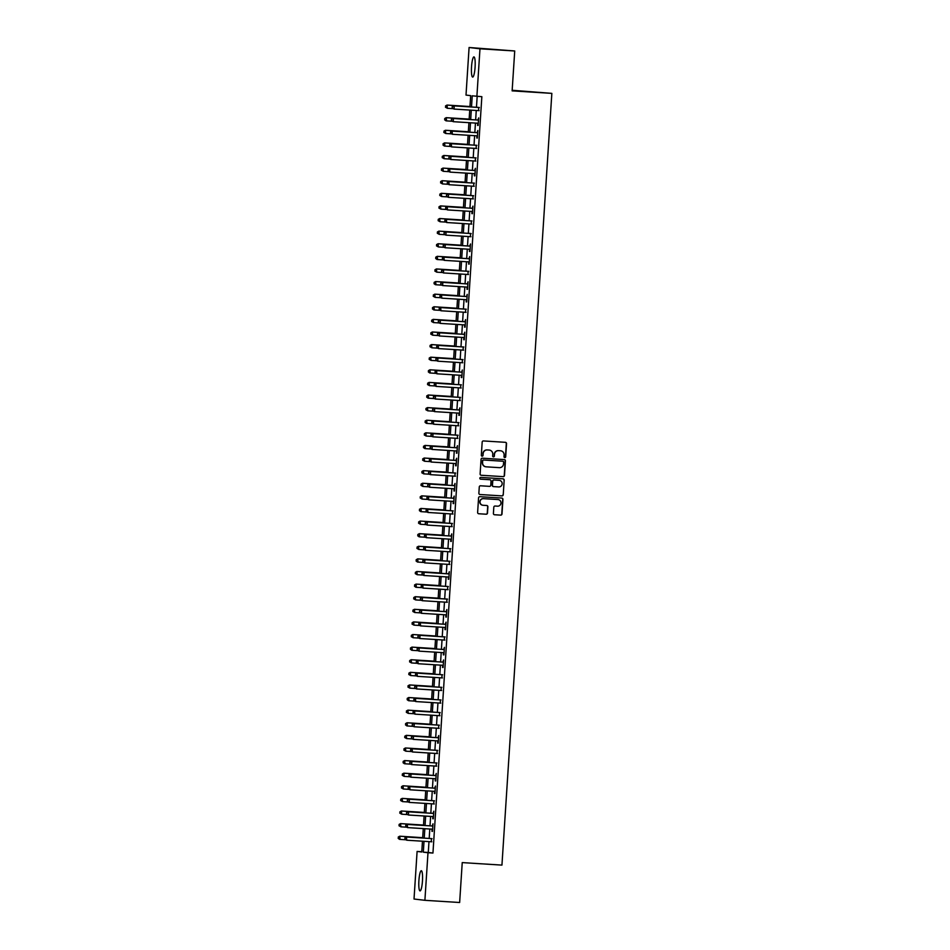 <?xml version="1.0" encoding="UTF-8"?>
<svg xmlns="http://www.w3.org/2000/svg" width="950" height="950" viewBox="0 0 950 950"><rect width="100%" height="100%" fill="white"/><g stroke="black" fill="none" stroke-linecap="round" stroke-linejoin="round"><path stroke-width="1.43" d="M500.555 450.775A3.966 3.907 96.8 0 0 500.436 450.763L500.662 450.787A3.966 3.907 96.8 0 1 504.094 454.979L503.987 456.677A0.867 0.855 96.8 0 0 504.782 457.591A0.867 0.855 96.8 0 0 505.685 456.784L506.54 443.638A1.235 1.223 96.8 0 0 505.4 442.32L483.479 440.942A1.235 1.223 96.8 0 0 482.173 442.106L481.329 455.252A0.867 0.855 96.8 0 0 482.125 456.166A0.867 0.855 96.8 0 0 483.027 455.359L483.146 453.649A3.966 3.907 96.8 0 1 487.291 449.944L489.119 450.051A3.966 3.907 96.8 0 0 488.906 450.027L489.333 450.074A3.966 3.907 96.8 0 0 489.119 450.051A3.966 3.907 96.8 0 1 489.226 450.062M504.628 457.567A0.867 0.855 96.8 0 0 505.471 456.76L506.314 443.614A1.235 1.223 96.8 0 0 505.353 442.32M481.971 456.142A0.867 0.855 96.8 0 0 482.814 455.335L483.146 453.649M489.333 450.074A3.966 3.907 96.8 0 1 492.765 454.254L492.658 455.964A0.867 0.855 96.8 0 0 493.454 456.879A0.867 0.855 96.8 0 0 494.356 456.071L494.475 454.373A3.966 3.907 96.8 0 1 498.619 450.656L500.448 450.763A3.966 3.907 96.8 0 1 500.662 450.787M493.299 456.855A0.867 0.855 96.8 0 0 494.142 456.048L494.475 454.373M418.902 880.614A10.106 1.781 93.6 0 1 421.313 870.734A10.106 1.781 93.6 0 1 422.453 881.03A10.106 1.781 93.6 0 1 420.043 890.91A10.106 1.781 93.6 0 1 418.902 880.614M471.532 66.785A10.106 1.781 93.6 0 1 473.943 56.905A10.106 1.781 93.6 0 1 475.083 67.201A10.106 1.781 93.6 0 1 472.673 77.081A10.106 1.781 93.6 0 1 471.532 66.785M493.406 513.439A1.235 1.223 96.8 0 0 494.534 514.758L500.686 515.138A1.235 1.223 96.8 0 0 501.992 513.974L502.93 499.379A1.235 1.223 96.8 0 0 501.79 498.061L479.869 496.684A1.235 1.223 96.8 0 0 478.574 497.848L477.624 512.442A1.235 1.223 96.8 0 0 478.764 513.76L486.198 514.223A1.235 1.223 96.8 0 0 487.492 513.071L487.896 506.813A1.235 1.223 96.8 0 0 486.756 505.507L483.075 505.269A3.313 3.266 96.8 0 1 480.035 501.671A3.313 3.266 96.8 0 1 483.503 498.655L497.942 499.558A3.313 3.266 96.8 0 1 500.971 503.168A3.313 3.266 96.8 0 1 497.515 506.184L495.104 506.029A1.235 1.223 96.8 0 0 493.81 507.193L493.406 513.439M428.984 841.617L428.284 852.482L432.951 853.041L481.852 96.686L472.233 95.819L471.509 106.982M432.951 853.041L427.987 852.732L424.899 900.315L414.022 899.021L417.098 851.438L421.764 851.996L422.465 841.201M469.941 106.887L470.678 95.641L466.011 95.083L469.086 47.5L514.722 50.979L512.133 90.867L551.843 93.373L501.944 865.106L462.234 862.6L459.646 902.5L424.899 900.315M514.722 50.979L479.976 48.794L476.888 96.377M503.179 476.662A1.235 1.223 96.8 0 0 504.474 475.499L505.424 460.892A1.235 1.223 96.8 0 0 504.284 459.586L482.363 458.197A1.235 1.223 96.8 0 0 481.056 459.361L480.118 473.967A1.235 1.223 96.8 0 0 481.258 475.273L502.954 476.627A1.235 1.223 96.8 0 0 504.26 475.475L505.198 460.869A1.235 1.223 96.8 0 0 504.236 459.574M504.177 480.142L503.239 494.736A1.235 1.223 96.8 0 1 501.933 495.9L480.011 494.522A1.235 1.223 96.8 0 1 478.871 493.204L479.275 486.958A1.235 1.223 96.8 0 1 480.569 485.794L489.464 486.353A1.235 1.223 96.8 0 0 490.77 485.189L491.031 481.044A1.235 1.223 96.8 0 0 489.891 479.738L480.641 479.156A0.867 0.855 96.8 0 1 479.845 478.206A0.867 0.855 96.8 0 1 480.747 477.423L503.037 478.824A1.235 1.223 96.8 0 1 504.177 480.142L503.239 494.736M551.843 93.373L512.181 90.274M432.499 831.393L432.986 823.828L432.286 825.966M432.084 829.148L431.941 831.321M433.711 803.938L433.924 800.755M435.765 780.971L436.252 773.407L435.551 775.544M435.349 778.727L435.207 780.9M436.976 753.516L437.178 750.334M438.603 728.306L438.817 725.123M440.242 703.095L440.444 699.913M441.869 677.884L442.071 674.702M443.911 654.906L444.398 647.342L443.697 649.491M443.496 652.674L443.353 654.847M445.538 629.696L446.037 622.131L445.336 624.281M445.122 627.451L444.992 629.636M446.761 602.241L446.963 599.058M448.804 579.274L449.291 571.71L448.59 573.847M448.388 577.03L448.246 579.203M450.015 551.819L450.229 548.637M451.654 526.609L451.856 523.426M453.696 503.642L454.183 496.078L453.483 498.216M453.281 501.398L453.138 503.571M454.907 476.188L455.109 473.005M456.95 453.221L457.449 445.657L456.748 447.794M456.534 450.977L456.404 453.15M458.173 425.766L458.375 422.584M459.8 400.556L460.002 397.373M461.843 377.577L462.329 370.013L461.641 372.162M461.427 375.345L461.284 377.518M463.066 350.134L463.267 346.952M465.108 327.156L465.595 319.592L464.894 321.729M464.692 324.912L464.55 327.097M466.735 301.946L467.222 294.381L466.533 296.519M466.319 299.701L466.177 301.886M467.958 274.491L468.16 271.308M470.001 251.524L470.488 243.96L469.787 246.098M469.585 249.28L469.442 251.453M471.212 224.069L471.414 220.887M472.839 198.859L473.053 195.676M474.893 175.893L475.38 168.328L474.679 170.466M474.478 173.648L474.335 175.821M476.104 148.438L476.306 145.255M478.147 125.459L478.634 117.907L477.945 120.044M477.731 123.227L477.589 125.4M477.173 96.389L476.473 107.291M476.259 110.473L475.653 119.902M475.451 123.084L474.846 132.501M474.632 135.684L474.026 145.113M473.824 148.295L473.207 157.712M473.005 160.894L472.399 170.323M472.186 173.506L471.58 182.922M471.378 186.105L470.761 195.534M470.559 198.716L469.953 208.133M469.739 211.316L469.134 220.744M468.932 223.927L468.314 233.356M468.113 236.526L467.507 245.955M467.293 249.138L466.688 258.566M466.486 261.749L465.868 271.166M465.666 274.348L465.061 283.777M464.847 286.959L464.241 296.376M464.039 299.559L463.422 308.988M463.22 312.17L462.614 321.587M462.401 324.769L461.795 334.198M461.593 337.381L460.988 346.798M460.774 349.98L460.168 359.409M459.966 362.591L459.349 372.02M459.147 375.191L458.541 384.619M458.327 387.802L457.722 397.231M457.52 400.413L456.902 409.83M456.701 413.012L456.095 422.441M455.881 425.624L455.276 435.041M455.074 438.223L454.456 447.652M454.254 450.834L453.649 460.251M453.435 463.434L452.829 472.863M452.628 476.045L452.01 485.462M451.808 488.644L451.202 498.073M450.989 501.256L450.383 510.684M450.181 513.855L449.564 523.284M449.362 526.466L448.756 535.895M448.543 539.077L447.937 548.494M447.735 551.677L447.129 561.106M446.916 564.288L446.31 573.705M446.108 576.888L445.491 586.316M445.289 589.499L444.683 598.916M444.469 602.098L443.864 611.527M443.662 614.709L443.044 624.126M442.843 627.309L442.237 636.738M442.023 639.92L441.418 649.337M441.216 652.519L440.598 661.948M440.396 665.131L439.791 674.559M439.577 677.742L438.971 687.159M438.769 690.341L438.152 699.77M437.95 702.953L437.344 712.369M437.131 715.552L436.525 724.981M436.323 728.163L435.706 737.58M435.504 740.762L434.898 750.191M434.684 753.374L434.079 762.791M433.877 765.973L433.271 775.402M433.058 778.584L432.452 788.001M432.25 791.184L431.633 800.613M431.431 803.795L430.825 813.224M430.611 816.406L430.006 825.823M429.804 829.006L429.186 838.434M478.551 110.616L478.753 107.433M477.339 138.071L477.826 130.506L477.126 132.644M476.924 135.826L476.781 137.999M475.285 161.037L475.499 157.854M473.658 186.248L473.86 183.065M472.447 213.703L472.934 206.138L472.233 208.287M472.031 211.47L471.889 213.643M470.392 236.681L470.606 233.498M469.181 264.124L469.668 256.559L468.968 258.709M468.766 261.891L468.623 264.064M467.554 289.346L468.041 281.782L467.341 283.919M467.139 287.102L466.996 289.275M465.512 312.312L465.714 309.13M464.289 339.767L464.776 332.203L464.087 334.341M463.873 337.523L463.731 339.696M462.246 362.734L462.448 359.551M460.619 387.944L460.821 384.762M459.396 415.399L459.895 407.835L459.194 409.973M458.981 413.155L458.85 415.328M457.354 438.366L457.556 435.183M456.142 465.821L456.629 458.256L455.929 460.394M455.727 463.576L455.584 465.761M454.504 491.031L455.003 483.467L454.302 485.616M454.1 488.787L453.957 490.972M452.461 514.009L452.675 510.827M451.25 541.452L451.737 533.888L451.036 536.038M450.834 539.22L450.692 541.393M449.207 564.431L449.409 561.248M447.569 589.641L447.782 586.459M446.358 617.096L446.844 609.532L446.144 611.669M445.942 614.852L445.799 617.025M444.315 640.062L444.517 636.88M443.092 667.518L443.591 659.953L442.89 662.091M442.676 665.273L442.546 667.446M441.049 690.484L441.251 687.301M439.423 715.694L439.624 712.512M438.211 743.149L438.698 735.585L437.997 737.722M437.796 740.905L437.653 743.09M436.157 766.116L436.371 762.945M434.946 793.571L435.433 786.006L434.732 788.156M434.53 791.338L434.387 793.511M433.319 818.781L433.806 811.217L433.105 813.366M432.903 816.549L432.761 818.722M431.264 841.759L431.478 838.577M469.086 47.5L479.976 48.794M421.776 851.734L417.098 851.438M424.021 841.296L423.32 852.174L427.987 852.732M471.295 110.164L470.689 119.581M470.488 122.764L469.882 132.192M469.668 135.375L469.062 144.792M468.861 147.974L468.243 157.403M468.041 160.586L467.436 170.002M467.222 173.185L466.616 182.614M466.414 185.796L465.797 195.225M465.595 198.408L464.989 207.824M464.776 211.007L464.17 220.436M463.968 223.618L463.351 233.035M463.149 236.217L462.543 245.646M462.329 248.829L461.724 258.246M461.522 261.428L460.904 270.857M460.702 274.039L460.097 283.456M459.883 286.639L459.277 296.067M459.076 299.25L458.458 308.667M458.256 311.849L457.651 321.278M457.437 324.461L456.831 333.889M456.629 337.072L456.024 346.489M455.81 349.671L455.204 359.1M455.003 362.282L454.385 371.699M454.183 374.882L453.577 384.311M453.364 387.493L452.758 396.91M452.556 400.093L451.939 409.521M451.737 412.704L451.131 422.121M450.918 425.303L450.312 434.732M450.11 437.914L449.492 447.331M449.291 450.514L448.685 459.942M448.471 463.125L447.866 472.554M447.664 475.736L447.046 485.153M446.844 488.336L446.239 497.764M446.025 500.947L445.419 510.364M445.218 513.546L444.6 522.975M444.398 526.158L443.793 535.574M443.579 538.757L442.973 548.186M442.771 551.368L442.166 560.785M441.952 563.967L441.346 573.396M441.144 576.579L440.527 585.996M440.325 589.178L439.719 598.607M439.506 601.789L438.9 611.218M438.698 614.401L438.081 623.818M437.879 627L437.273 636.429M437.059 639.611L436.454 649.028M436.252 652.211L435.634 661.639M435.433 664.822L434.827 674.239M434.613 677.421L434.008 686.85M433.806 690.033L433.188 699.449M432.986 702.632L432.381 712.061M432.167 715.243L431.561 724.66M431.359 727.842L430.742 737.271M430.54 740.454L429.934 749.883M429.721 753.065L429.115 762.482M428.913 765.664L428.308 775.093M428.094 778.276L427.488 787.693M427.286 790.875L426.669 800.304M426.467 803.486L425.861 812.903M425.647 816.086L425.042 825.514M424.84 828.697L424.223 838.114M422.667 838.019L423.272 828.602M423.486 825.419L424.092 815.991M424.294 812.808L424.899 803.379M425.113 800.197L425.719 790.78M425.921 787.597L426.538 778.169M426.74 774.986L427.346 765.569M427.559 762.387L428.165 752.958M428.367 749.776L428.984 740.359M429.186 737.176L429.792 727.748M430.006 724.565L430.611 715.148M430.813 711.966L431.431 702.537M431.633 699.354L432.238 689.938M432.452 686.755L433.058 677.326M433.259 674.144L433.877 664.715M434.079 661.533L434.684 652.116M434.898 648.933L435.504 639.504M435.706 636.322L436.323 626.905M436.525 623.722L437.131 614.294M437.344 611.111L437.95 601.694M438.152 598.512L438.758 589.083M438.971 585.901L439.577 576.484M439.779 573.301L440.396 563.872M440.598 560.69L441.204 551.273M441.418 548.091L442.023 538.662M442.225 535.479L442.843 526.051M443.044 522.868L443.65 513.451M443.864 510.269L444.469 500.84M444.671 497.657L445.289 488.241M445.491 485.058L446.096 475.629M446.31 472.447L446.916 463.03M447.117 459.848L447.735 450.419M447.937 447.236L448.543 437.819M448.756 434.637L449.362 425.208M449.564 422.026L450.181 412.609M450.383 409.426L450.989 399.997M451.202 396.815L451.808 387.386M452.01 384.204L452.616 374.787M452.829 371.604L453.435 362.176M453.637 358.993L454.254 349.576M454.456 346.394L455.062 336.965M455.276 333.782L455.881 324.366M456.083 321.183L456.701 311.754M456.902 308.572L457.508 299.155M457.722 295.973L458.327 286.544M458.529 283.361L459.147 273.944M459.349 270.762L459.954 261.333M460.168 258.151L460.774 248.722M460.976 245.539L461.593 236.123M461.795 232.94L462.401 223.511M462.614 220.329L463.22 210.912M463.422 207.729L464.039 198.301M464.241 195.118L464.847 185.701M465.061 182.519L465.666 173.09M465.868 169.908L466.474 160.491M466.688 157.308L467.293 147.879M467.495 144.697L468.113 135.28M468.314 132.097L468.92 122.669M469.134 119.486L469.739 110.058M428.284 852.482L423.32 852.174M494.249 454.338A3.966 3.907 96.8 0 1 498.406 450.633L500.234 450.739M482.921 453.625A3.966 3.907 96.8 0 1 487.077 449.92L488.906 450.027M481.08 475.249L502.954 476.627M503.631 462.151A0.867 0.855 96.8 0 0 502.835 461.225L483.586 460.014A0.867 0.855 96.8 0 0 482.683 460.833L482.564 462.626A3.966 3.907 96.8 0 0 486.198 466.83L499.356 467.661A3.966 3.907 96.8 0 0 503.512 463.944L503.631 462.151M485.878 466.794A3.966 3.907 96.8 0 1 482.339 462.603L482.457 460.809A0.867 0.855 96.8 0 1 483.36 459.99L502.609 461.201M480.011 494.522L501.719 495.876A1.235 1.223 96.8 0 0 503.013 494.713M489.808 479.726A1.235 1.223 96.8 0 0 489.678 479.714L480.641 479.156M498.691 486.934A3.313 3.266 96.8 0 0 502.158 483.918A3.313 3.266 96.8 0 0 499.118 480.32L494.036 479.999A1.235 1.223 96.8 0 0 492.741 481.151L492.468 485.296A1.235 1.223 96.8 0 0 493.608 486.614L498.691 486.934M493.478 486.602L493.383 486.59A1.235 1.223 96.8 0 1 492.242 485.272L492.516 481.128A1.235 1.223 96.8 0 1 493.81 479.964L498.904 480.284M503.951 480.106A1.235 1.223 96.8 0 0 502.989 478.824M482.79 505.246A3.313 3.266 96.8 0 1 479.821 501.636A3.313 3.266 96.8 0 1 483.277 498.631L497.717 499.534M478.598 513.736L485.973 514.199A1.235 1.223 96.8 0 0 487.267 513.036L487.671 506.789A1.235 1.223 96.8 0 0 486.709 505.495M494.368 514.734L500.472 515.114A1.235 1.223 96.8 0 0 501.766 513.95L502.716 499.356A1.235 1.223 96.8 0 0 501.742 498.061M445.74 105.961L445.657 107.219L445.74 105.961L447.581 105.129L469.965 106.543L447.022 105.07L447.379 108.288L452.984 108.644M445.657 107.219L447.379 108.288L445.431 107.196M445.514 105.937L447.022 105.07M479.311 107.469L453.684 105.854L479.311 107.504M452.402 106.744L454.242 105.925L454.041 109.072L452.105 107.979L452.402 106.744L452.105 107.979M479.109 110.651L454.041 109.072L452.319 108.003M453.684 105.854L452.176 106.721M469.157 119.118L446.215 117.669L446.559 120.888L452.176 121.244M469.157 119.154L446.761 117.741L444.707 118.536L444.838 119.831L444.921 118.56M444.838 119.831L446.001 120.828L444.624 119.795M444.707 118.536L446.215 117.669M444.113 131.171L444.03 132.43L444.113 131.171L445.954 130.352L468.338 131.753L445.396 130.281L445.74 133.499L451.357 133.855M444.03 132.43L445.74 133.499L443.804 132.406M443.887 131.148L445.396 130.281M478.503 120.08L452.877 118.465L478.491 120.104M451.582 119.356L453.435 118.524L453.221 121.683L451.286 120.591L451.582 119.356L451.286 120.591M478.289 123.263L453.221 121.683L451.511 120.614M452.877 118.465L451.369 119.332M450.775 131.955L452.616 131.136L477.684 132.715L452.058 131.064L452.414 134.282L450.466 133.19L450.775 131.955L450.466 133.19M477.482 135.862L452.414 134.282L450.692 133.226M452.058 131.064L450.549 131.931M443.294 143.771L443.211 145.041L443.294 143.771L445.134 142.951L467.519 144.364L444.576 142.892L444.933 146.098L450.537 146.454M443.211 145.041L444.374 146.039L442.985 145.006M443.068 143.747L444.576 142.892M466.711 156.94L443.769 155.491L444.113 158.709L449.73 159.066M466.711 156.964L444.315 155.562L442.261 156.358L442.391 157.641L442.474 156.382M442.391 157.641L444.113 158.709L442.178 157.617M442.261 156.358L443.769 155.491M449.956 144.566L451.796 143.747L476.864 145.314L451.238 143.676L451.594 146.894L449.659 145.801L449.956 144.566L449.659 145.801M476.662 148.473L451.594 146.894L449.872 145.825M451.238 143.676L449.73 144.542M476.057 157.89L450.431 156.287L476.045 157.926M449.148 157.166L450.989 156.346L450.775 159.493L448.839 158.401L449.148 157.166L448.839 158.401M475.843 161.072L450.775 159.493L449.065 158.436M450.431 156.287L448.923 157.142M465.892 169.539L442.949 168.102L443.306 171.321L448.911 171.665M465.892 169.575L443.508 168.162L441.441 168.958L441.584 170.252L441.667 168.993M441.584 170.252L443.306 171.321L441.358 170.228M441.441 168.958L442.949 168.102M448.329 169.777L450.169 168.958L475.238 170.525L449.611 168.886L449.968 172.104L448.02 171.012L448.329 169.777L448.02 171.012M475.036 173.684L449.968 172.104L448.246 171.036M449.611 168.886L448.103 169.753M440.848 181.592L440.764 182.851L440.848 181.592L442.688 180.773L465.072 182.174L442.13 180.702L442.486 183.92L448.091 184.276M440.764 182.851L442.486 183.92L440.539 182.828M440.622 181.569L442.13 180.702M447.509 182.388L449.35 181.557L474.418 183.136L448.804 181.498L449.148 184.716L447.213 183.611L447.509 182.388L447.213 183.611M474.216 186.283L449.148 184.716L447.426 183.647M448.804 181.498L447.296 182.352M464.265 194.75L441.322 193.313L441.667 196.531L447.284 196.876M464.265 194.786L441.869 193.373L439.814 194.168L439.957 195.463L440.028 194.204M439.957 195.463L441.667 196.531L439.731 195.439M439.814 194.168L441.322 193.313M473.611 195.712L447.984 194.097L473.599 195.748M446.702 194.987L448.543 194.168L448.329 197.315L446.393 196.223L446.702 194.987L446.393 196.223M473.397 198.894L448.329 197.315L446.619 196.246M447.984 194.097L446.476 194.964M463.446 207.361L440.503 205.912L440.859 209.131L446.464 209.487M463.446 207.385L441.061 205.984L438.995 206.779L439.137 208.062L439.221 206.803M439.137 208.062L440.859 209.131L438.912 208.038M438.995 206.779L440.503 205.912M445.883 207.599L447.723 206.768L472.791 208.347L447.165 206.708L447.521 209.926L445.574 208.834L445.883 207.599L445.574 208.834M472.589 211.494L447.521 209.926L445.799 208.857M447.165 206.708L445.657 207.563M438.401 219.414L438.318 220.673L438.401 219.414L440.242 218.583L462.626 219.996L439.684 218.524L440.04 221.742L445.645 222.086M438.318 220.673L440.04 221.742L438.104 220.649M438.176 219.391L439.684 218.524M445.063 220.198L446.904 219.379L471.972 220.958L446.358 219.308L446.702 222.526L444.766 221.433L445.063 220.198L444.766 221.433M471.77 224.105L446.702 222.526L444.98 221.457M446.358 219.308L444.849 220.174M461.819 232.572L438.876 231.123L439.221 234.341L444.838 234.697M461.819 232.607L439.423 231.194L437.368 231.99L437.511 233.273L437.582 232.014M437.511 233.273L439.221 234.341L437.285 233.249M437.368 231.99L438.876 231.123M471.164 233.534L445.538 231.919L471.164 233.558M444.256 232.809L446.096 231.978L445.894 235.137L443.947 234.044L444.256 232.809L443.947 234.044M470.951 236.716L445.894 235.137L444.173 234.068M445.538 231.919L444.03 232.786M460.999 245.183L438.057 243.734L438.413 246.953L444.018 247.309M460.999 245.207L438.615 243.794L436.549 244.601L436.691 245.884L436.774 244.625M436.691 245.884L438.413 246.953L436.466 245.86M436.549 244.601L438.057 243.734M470.345 246.133L444.719 244.518L470.345 246.169M443.436 245.409L445.277 244.589L445.075 247.736L443.128 246.644L443.436 245.409L443.128 246.644M470.143 249.316L445.075 247.736L443.353 246.667M444.719 244.518L443.211 245.385M460.192 257.783L437.238 256.334L437.594 259.552L443.199 259.908M460.18 257.818L437.796 256.405L435.729 257.201L435.872 258.495L435.955 257.224M435.872 258.495L437.036 259.493L435.658 258.459M435.729 257.201L437.238 256.334M442.617 258.02L444.457 257.189L469.526 258.768L443.911 257.129L444.256 260.348L442.32 259.255L442.617 258.02L442.32 259.255M469.324 261.927L444.256 260.348L442.546 259.279M443.911 257.129L442.403 257.996M435.136 269.836L435.064 271.094L435.136 269.836L436.988 269.016L459.372 270.418L436.43 268.945L436.774 272.163L442.391 272.519M435.064 271.094L436.774 272.163L434.839 271.071M434.922 269.812L436.43 268.945M468.718 271.344L443.092 269.729L468.718 271.379M441.809 270.619L443.65 269.8L443.448 272.947L441.501 271.854L441.809 270.619L441.501 271.854M468.504 274.526L443.448 272.947L441.726 271.89M443.092 269.729L441.584 270.596M458.553 282.993L435.611 281.556L435.967 284.762L441.572 285.119M458.553 283.029L436.169 281.616L434.103 282.411L434.245 283.706L434.328 282.435M434.245 283.706L435.409 284.703L434.019 283.67M434.103 282.411L435.611 281.556M467.899 283.955L442.272 282.34L467.899 283.979M440.99 283.231L442.831 282.411L442.629 285.558L440.693 284.466L440.99 283.231L440.693 284.466M467.697 287.137L442.629 285.558L440.907 284.489M442.272 282.34L440.764 283.207M433.509 295.046L433.426 296.305L433.509 295.046L435.349 294.227L457.746 295.628L434.791 294.156L435.147 297.374L440.753 297.73M433.426 296.305L435.147 297.374L433.212 296.281M433.283 295.022L434.791 294.156M440.171 295.83L442.011 295.011L467.079 296.59L441.465 294.951L441.809 298.158L439.874 297.065L440.171 295.83L439.874 297.065M466.878 299.737L441.809 298.158L440.099 297.101M441.465 294.951L439.957 295.806M432.701 307.657L432.618 308.916L432.701 307.657L434.542 306.826L456.926 308.239L433.984 306.767L434.328 309.985L439.945 310.329M432.618 308.916L433.782 309.914L432.392 308.881M432.476 307.622L433.984 306.767M439.363 308.441L441.204 307.622L466.272 309.189L440.646 307.551L441.002 310.769L439.054 309.676L439.363 308.441L439.054 309.676M466.07 312.348L441.002 310.769L439.28 309.7M440.646 307.551L439.137 308.418M456.107 320.815L433.164 319.366L433.521 322.584L439.126 322.941M456.107 320.839L433.723 319.438L431.656 320.233L431.799 321.516L431.882 320.257M431.799 321.516L433.521 322.584L431.573 321.492M431.656 320.233L433.164 319.366M465.452 321.765L439.826 320.162L465.452 321.801M438.544 321.053L440.384 320.221L440.183 323.38L438.247 322.276L438.544 321.053L438.247 322.276M465.251 324.947L440.183 323.38L438.461 322.311M439.826 320.162L438.318 321.017M455.299 333.414L432.357 331.978L432.701 335.196L438.318 335.54M455.299 333.45L432.903 332.037L430.849 332.832L430.979 334.127L431.062 332.868M430.979 334.127L432.701 335.196L430.766 334.103M430.849 332.832L432.357 331.978M464.645 334.376L439.019 332.761L464.633 334.412M437.724 333.652L439.577 332.832L439.363 335.979L437.428 334.887L437.724 333.652L437.428 334.887M464.431 337.559L439.363 335.979L437.653 334.911M439.019 332.761L437.511 333.628M430.255 345.468L430.172 346.726L430.255 345.468L432.096 344.648L454.48 346.049L431.537 344.577L431.882 347.795L437.499 348.151M430.172 346.726L431.882 347.795L429.946 346.702M430.029 345.444L431.537 344.577M436.917 346.263L438.758 345.432L463.826 347.011L438.199 345.372L438.556 348.591L436.608 347.498L436.917 346.263L436.608 347.498M463.624 350.158L438.556 348.591L436.834 347.522M438.199 345.372L436.691 346.228M453.661 358.625L430.718 357.188L431.074 360.406L436.679 360.751M453.661 358.661L431.276 357.247L429.21 358.055L429.353 359.338L429.436 358.079M429.353 359.338L431.074 360.406L429.127 359.314M429.21 358.055L430.718 357.188M463.006 359.587L437.38 357.972L463.006 359.622M436.098 358.863L437.938 358.043L437.736 361.19L435.801 360.098L436.098 358.863L435.801 360.098M462.804 362.769L437.736 361.19L436.014 360.121M437.38 357.972L435.872 358.839M452.853 371.236L429.911 369.787L430.255 373.006L435.872 373.362M452.853 371.272L430.457 369.859L428.402 370.654L428.533 371.937L428.616 370.678M428.533 371.937L429.697 372.946L428.319 371.913M428.402 370.654L429.911 369.787M435.29 371.474L437.131 370.642L462.187 372.222L436.572 370.583L436.917 373.801L434.981 372.709L435.29 371.474L434.981 372.709M461.985 375.381L436.917 373.801L435.207 372.733M436.572 370.583L435.064 371.45M427.809 383.289L427.726 384.548L427.809 383.289L429.649 382.458L452.034 383.871L429.091 382.399L429.447 385.617L435.053 385.973M427.726 384.548L429.447 385.617L427.5 384.524M427.583 383.266L429.091 382.399M434.471 384.073L436.311 383.254L461.379 384.833L435.753 383.183L436.109 386.401L434.162 385.308L434.471 384.073L434.162 385.308M461.178 387.98L436.109 386.401L434.387 385.332M435.753 383.183L434.245 384.049M451.226 396.447L428.272 394.998L428.628 398.216L434.233 398.572M451.214 396.483L428.83 395.069L426.764 395.865L426.906 397.159L426.989 395.889M426.906 397.159L428.07 398.157L426.681 397.124M426.764 395.865L428.272 394.998M460.56 397.409L434.946 395.794L460.56 397.433M433.651 396.684L435.492 395.853L435.29 399.012L433.354 397.919L433.651 396.684L433.354 397.919M460.358 400.591L435.29 399.012L433.568 397.943M434.946 395.794L433.438 396.661M450.407 409.058L427.464 407.609L427.809 410.827L433.426 411.184M450.407 409.082L428.011 407.681L425.956 408.476L426.099 409.759L426.17 408.5M426.099 409.759L427.809 410.827L425.873 409.735M425.956 408.476L427.464 407.609M459.753 410.008L434.126 408.393L459.741 410.044M432.844 409.284L434.684 408.464L434.471 411.611L432.535 410.519L432.844 409.284L432.535 410.519M459.539 413.191L434.471 411.611L432.761 410.554M434.126 408.393L432.618 409.26M425.363 421.099L425.279 422.37L425.363 421.099L427.203 420.28L449.588 421.693L426.645 420.221L427.001 423.427L432.606 423.783M425.279 422.37L426.443 423.367L425.054 422.334M425.137 421.076L426.645 420.221M432.024 421.895L433.865 421.064L458.933 422.643L433.307 421.004L433.663 424.223L431.716 423.13L432.024 421.895L431.716 423.13M458.731 425.802L433.663 424.223L431.941 423.154M433.307 421.004L431.799 421.871M424.543 433.711L424.46 434.969L424.543 433.711L426.384 432.891L448.768 434.293L425.826 432.82L426.182 436.038L431.787 436.394M424.46 434.969L426.182 436.038L424.246 434.946M424.317 433.687L425.826 432.82M458.114 435.219L432.499 433.604L458.114 435.254M431.205 434.494L433.046 433.675L432.844 436.822L430.908 435.729L431.205 434.494L430.908 435.729M457.912 438.401L432.844 436.822L431.122 435.765M432.499 433.604L430.991 434.471M447.961 446.868L425.018 445.431L425.363 448.649L430.979 448.994M447.961 446.904L425.564 445.491L423.51 446.286L423.652 447.581L423.724 446.322M423.652 447.581L424.816 448.578L423.427 447.545M423.51 446.286L425.018 445.431M457.306 447.83L431.68 446.215L457.306 447.854M430.397 447.106L432.238 446.286L432.036 449.433L430.089 448.341L430.397 447.106L430.089 448.341M457.093 451.012L432.036 449.433L430.314 448.364M431.68 446.215L430.172 447.082M422.916 458.921L422.833 460.18L422.916 458.921L424.757 458.102L447.141 459.503L424.199 458.031L424.555 461.249L430.16 461.605M422.833 460.18L424.555 461.249L422.608 460.156M422.691 458.897L424.199 458.031M429.578 459.717L431.419 458.886L456.487 460.465L430.861 458.826L431.217 462.044L429.269 460.94L429.578 459.717L429.269 460.94M456.285 463.612L431.217 462.044L429.495 460.976M430.861 458.826L429.353 459.681M422.097 471.532L422.014 472.791L422.097 471.532L423.938 470.701L446.322 472.114L423.379 470.642L423.736 473.86L429.341 474.204M422.014 472.791L423.736 473.86L421.8 472.767M421.871 471.497L423.379 470.642M455.668 473.041L430.053 471.426L455.668 473.076M428.759 472.316L430.599 471.497L430.397 474.644L428.462 473.551L428.759 472.316L428.462 473.551M455.466 476.223L430.397 474.644L428.688 473.575M430.053 471.426L428.545 472.293M445.514 484.69L422.572 483.241L422.916 486.459L428.533 486.816M445.514 484.714L423.13 483.312L421.064 484.108L421.206 485.391L421.277 484.132M421.206 485.391L422.916 486.459L420.981 485.367M421.064 484.108L422.572 483.241M454.86 485.64L429.234 484.037L454.86 485.676M427.951 484.928L429.792 484.096L429.59 487.255L427.642 486.162L427.951 484.928L427.642 486.162M454.646 488.822L429.59 487.255L427.868 486.186M429.234 484.037L427.726 484.892M444.695 497.289L421.753 495.853L422.109 499.071L427.714 499.415M444.695 497.325L422.311 495.912L420.244 496.719L420.387 498.002L420.47 496.743M420.387 498.002L422.109 499.071L420.161 497.978M420.244 496.719L421.753 495.853M427.132 497.527L428.973 496.707L454.041 498.287L428.414 496.636L428.771 499.854L426.835 498.762L427.132 497.527L426.835 498.762M453.839 501.434L428.771 499.854L427.049 498.786M428.414 496.636L426.906 497.503M419.651 509.343L419.567 510.601L419.651 509.343L421.491 508.523L443.887 509.936L420.933 508.452L421.289 511.67L426.894 512.026M419.567 510.601L420.731 511.611L419.354 510.577M419.425 509.319L420.933 508.452M426.312 510.138L428.153 509.307L453.221 510.886L427.607 509.247L427.951 512.466L426.016 511.373L426.312 510.138L426.016 511.373M453.019 514.045L427.951 512.466L426.241 511.397M427.607 509.247L426.099 510.103M443.068 522.5L420.126 521.063L420.47 524.281L426.087 524.638M443.068 522.536L420.684 521.122L418.617 521.93L418.76 523.212L418.843 521.954M418.76 523.212L420.47 524.281L418.534 523.189M418.617 521.93L420.126 521.063M452.414 523.462L426.787 521.847L452.414 523.497M425.505 522.737L427.346 521.918L427.144 525.065L425.196 523.972L425.505 522.737L425.196 523.972M452.212 526.644L427.144 525.065L425.422 523.996M426.787 521.847L425.279 522.714M442.249 535.111L419.306 533.663L419.662 536.881L425.267 537.237M442.249 535.147L419.864 533.734L417.798 534.529L417.941 535.824L418.024 534.553M417.941 535.824L419.104 536.821L417.715 535.788M417.798 534.529L419.306 533.663M424.686 535.349L426.526 534.518L451.594 536.097L425.968 534.458L426.324 537.676L424.389 536.584L424.686 535.349L424.389 536.584M451.392 539.256L426.324 537.676L424.603 536.607M425.968 534.458L424.46 535.325M417.204 547.164L417.121 548.423L417.204 547.164L419.045 546.333L441.441 547.746L418.499 546.274L418.843 549.492L424.46 549.848M417.121 548.423L418.843 549.492L416.907 548.399M416.991 547.141L418.499 546.274M423.866 547.948L425.719 547.129L450.775 548.708L425.161 547.058L425.505 550.276L423.569 549.183L423.866 547.948L423.569 549.183M450.573 551.855L425.505 550.276L423.795 549.207M425.161 547.058L423.652 547.924M440.622 560.322L417.679 558.885L418.024 562.091L423.641 562.447M440.622 560.357L418.238 558.944L416.171 559.74L416.314 561.034L416.397 559.764M416.314 561.034L417.478 562.032L416.088 560.999M416.171 559.74L417.679 558.885M449.968 561.284L424.341 559.669L449.968 561.308M423.059 560.559L424.899 559.728L424.697 562.887L422.75 561.794L423.059 560.559L422.75 561.794M449.766 564.466L424.697 562.887L422.976 561.818M424.341 559.669L422.833 560.536M439.803 572.933L416.86 571.484L417.216 574.702L422.821 575.059M439.803 572.957L417.418 571.556L415.352 572.351L415.494 573.634L415.577 572.375M415.494 573.634L417.216 574.702L415.269 573.61M415.352 572.351L416.86 571.484M449.148 573.883L423.522 572.268L449.148 573.919M422.239 573.159L424.08 572.339L423.878 575.486L421.942 574.394L422.239 573.159L421.942 574.394M448.946 577.066L423.878 575.486L422.156 574.429M423.522 572.268L422.014 573.135M414.758 584.986L414.675 586.245L414.758 584.986L416.599 584.155L438.995 585.568L416.053 584.096L416.397 587.314L422.014 587.658M414.675 586.245L415.839 587.242L414.461 586.209M414.544 584.951L416.053 584.096M421.432 585.77L423.272 584.951L448.329 586.518L422.714 584.879L423.059 588.097L421.123 587.005L421.432 585.77L421.123 587.005M448.127 589.677L423.059 588.097L421.349 587.029M422.714 584.879L421.206 585.746M413.951 597.586L413.867 598.844L413.951 597.586L415.791 596.766L438.176 598.168L415.233 596.695L415.589 599.913L421.194 600.269M413.867 598.844L415.589 599.913L413.642 598.821M413.725 597.562L415.233 596.695M447.521 599.094L421.895 597.491L447.521 599.129M420.613 598.381L422.453 597.55L422.251 600.697L420.304 599.604L420.613 598.381L420.304 599.604M447.319 602.276L422.251 600.697L420.529 599.64M421.895 597.491L420.387 598.346M437.368 610.743L414.414 609.306L414.77 612.524L420.375 612.869M437.356 610.779L414.972 609.366L412.906 610.161L413.048 611.456L413.131 610.197M413.048 611.456L414.77 612.524L412.822 611.432M412.906 610.161L414.414 609.306M446.702 611.705L421.088 610.09L446.702 611.741M419.793 610.981L421.634 610.161L421.432 613.308L419.496 612.216L419.793 610.981L419.496 612.216M446.5 614.887L421.432 613.308L419.71 612.239M421.088 610.09L419.579 610.957M412.312 622.796L412.241 624.055L412.312 622.796L414.152 621.977L436.549 623.378L413.606 621.906L413.951 625.124L419.567 625.48M412.241 624.055L413.951 625.124L412.015 624.031M412.098 622.773L413.606 621.906M418.986 623.592L420.826 622.761L445.883 624.34L420.268 622.701L420.613 625.919L418.677 624.827L418.986 623.592L418.677 624.827M445.681 627.487L420.613 625.919L418.902 624.851M420.268 622.701L418.76 623.556M411.504 635.408L411.421 636.666L411.504 635.408L413.345 634.576L435.729 635.989L412.787 634.517L413.143 637.735L418.748 638.079M411.421 636.666L413.143 637.735L411.196 636.643M411.279 635.372L412.787 634.517M445.075 636.916L419.449 635.301L445.075 636.951M418.166 636.191L420.007 635.372L419.805 638.519L417.858 637.426L418.166 636.191L417.858 637.426M444.873 640.098L419.805 638.519L418.083 637.45M419.449 635.301L417.941 636.168M434.922 648.565L411.968 647.116L412.324 650.334L417.929 650.691M434.91 648.601L412.526 647.188L410.459 647.983L410.602 649.266L410.685 648.007M410.602 649.266L411.766 650.275L410.388 649.242M410.459 647.983L411.968 647.116M444.256 649.527L418.641 647.912L444.256 649.551M417.347 648.803L419.188 647.971L418.986 651.13L417.05 650.038L417.347 648.803L417.05 650.038M444.054 652.709L418.986 651.13L417.264 650.061M418.641 647.912L417.133 648.767M434.103 661.164L411.16 659.727L411.504 662.946L417.121 663.302M434.103 661.2L411.706 659.787L409.652 660.594L409.794 661.877L409.866 660.618M409.794 661.877L411.504 662.946L409.569 661.853M409.652 660.594L411.16 659.727M416.539 661.402L418.38 660.582L443.448 662.162L417.822 660.511L418.178 663.729L416.231 662.637L416.539 661.402L416.231 662.637M443.234 665.309L418.178 663.729L416.456 662.661M417.822 660.511L416.314 661.378M409.058 673.217L408.975 674.476L409.058 673.217L410.899 672.398L433.283 673.811L410.341 672.327L410.697 675.545L416.302 675.901M408.975 674.476L410.697 675.545L408.749 674.453M408.832 673.194L410.341 672.327M415.72 674.013L417.561 673.182L442.629 674.761L417.003 673.123L417.359 676.341L415.411 675.248L415.72 674.013L415.411 675.248M442.427 677.92L417.359 676.341L415.637 675.272M417.003 673.123L415.494 673.989M432.476 686.387L409.521 684.938L409.878 688.156L415.483 688.512M432.464 686.411L410.079 684.998L408.013 685.805L408.156 687.087L408.239 685.829M408.156 687.087L409.878 688.156L407.942 687.064M408.013 685.805L409.521 684.938M441.809 687.337L416.195 685.722L441.809 687.373M414.901 686.613L416.741 685.793L416.539 688.94L414.604 687.847L414.901 686.613L414.604 687.847M441.608 690.519L416.539 688.94L414.829 687.871M416.195 685.722L414.687 686.589M431.656 698.986L408.714 697.538L409.058 700.756L414.675 701.112M431.656 699.022L409.272 697.609L407.206 698.404L407.348 699.699L407.419 698.428M407.348 699.699L408.512 700.696L407.122 699.663M407.206 698.404L408.714 697.538M414.093 699.224L415.934 698.393L441.002 699.972L415.376 698.333L415.732 701.551L413.784 700.459L414.093 699.224L413.784 700.459M440.788 703.131L415.732 701.551L414.01 700.482M415.376 698.333L413.867 699.2M406.612 711.039L406.529 712.298L406.612 711.039L408.452 710.22L430.837 711.621L407.894 710.149L408.251 713.367L413.856 713.723M406.529 712.298L408.251 713.367L406.303 712.274M406.386 711.016L407.894 710.149M413.274 711.823L415.114 711.004L440.183 712.583L414.556 710.932L414.912 714.151L412.977 713.058L413.274 711.823L412.977 713.058M439.981 715.73L414.912 714.151L413.191 713.094M414.556 710.932L413.048 711.799M430.029 724.197L407.075 722.76L407.431 725.978L413.048 726.322M430.029 724.232L407.633 722.819L405.567 723.615L405.709 724.909L405.793 723.651M405.709 724.909L406.873 725.907L405.496 724.874M405.567 723.615L407.075 722.76M439.363 725.159L413.749 723.544L439.363 725.182M412.454 724.434L414.295 723.615L414.093 726.762L412.157 725.669L412.454 724.434L412.157 725.669M439.161 728.341L414.093 726.762L412.383 725.693M413.749 723.544L412.241 724.411M429.21 736.808L406.267 735.359L406.612 738.578L412.229 738.934M429.21 736.832L406.826 735.431L404.759 736.226L404.902 737.509L404.985 736.25M404.902 737.509L406.612 738.578L404.676 737.485M404.759 736.226L406.267 735.359M438.556 737.758L412.929 736.155L438.556 737.794M411.647 737.046L413.488 736.214L413.286 739.361L411.338 738.269L411.647 737.046L411.338 738.269M438.354 740.941L413.286 739.361L411.564 738.304M412.929 736.155L411.421 737.01M404.166 748.861L404.082 750.12L404.166 748.861L406.006 748.03L428.391 749.443L405.448 747.971L405.804 751.189L411.409 751.533M404.082 750.12L405.804 751.189L403.857 750.096M403.94 748.826L405.448 747.971M410.827 749.645L412.668 748.826L437.736 750.405L412.11 748.754L412.466 751.972L410.531 750.88L410.827 749.645L410.531 750.88M437.534 753.552L412.466 751.972L410.744 750.904M412.11 748.754L410.602 749.621M403.346 761.461L403.263 762.719L403.346 761.461L405.187 760.641L427.583 762.043L404.641 760.57L404.985 763.788L410.602 764.144M403.263 762.719L404.427 763.729L403.049 762.696M403.133 761.437L404.641 760.57M436.929 762.969L411.303 761.366L436.917 763.004M410.008 762.256L411.861 761.425L411.647 764.584L409.711 763.491L410.008 762.256L409.711 763.491M436.715 766.151L411.647 764.584L409.937 763.515M411.303 761.366L409.794 762.221M426.764 774.618L403.821 773.181L404.166 776.399L409.782 776.744M426.764 774.654L404.379 773.241L402.313 774.036L402.456 775.331L402.539 774.072M402.456 775.331L404.166 776.399L402.23 775.307M402.313 774.036L403.821 773.181M436.109 775.58L410.483 773.965L436.109 775.616M409.201 774.856L411.041 774.036L410.839 777.183L408.892 776.091L409.201 774.856L408.892 776.091M435.907 778.762L410.839 777.183L409.117 776.114M410.483 773.965L408.975 774.832M401.719 786.671L401.636 787.93L401.719 786.671L403.56 785.852L425.944 787.265L403.002 785.781L403.358 788.999L408.963 789.355M401.636 787.93L403.358 788.999L401.411 787.906M401.494 786.648L403.002 785.781M408.381 787.467L410.222 786.636L435.29 788.215L409.664 786.576L410.02 789.794L408.084 788.702L408.381 787.467L408.084 788.702M435.088 791.374L410.02 789.794L408.298 788.726M409.664 786.576L408.156 787.431M400.9 799.283L400.817 800.541L400.9 799.283L402.741 798.451L425.137 799.864L402.194 798.392L402.539 801.61L408.156 801.966M400.817 800.541L402.539 801.61L400.603 800.518M400.686 799.259L402.194 798.392M434.483 800.791L408.856 799.176L434.471 800.826M407.574 800.066L409.414 799.247L409.201 802.394L407.265 801.301L407.574 800.066L407.265 801.301M434.269 803.973L409.201 802.394L407.491 801.325M408.856 799.176L407.348 800.043M424.317 812.44L401.375 810.991L401.731 814.209L407.336 814.566M424.317 812.476L401.933 811.062L399.867 811.858L400.009 813.141L400.093 811.882M400.009 813.141L401.731 814.209L399.784 813.117M399.867 811.858L401.375 810.991M433.663 813.402L408.037 811.787L433.663 813.426M406.754 812.678L408.595 811.846L408.393 815.005L406.446 813.913L406.754 812.678L406.446 813.913M433.461 816.584L408.393 815.005L406.671 813.936M408.037 811.787L406.529 812.654M399.273 824.493L399.19 825.752L399.273 824.493L401.114 823.662L423.498 825.075L400.556 823.602L400.912 826.821L406.517 827.177M399.19 825.752L400.912 826.821L398.964 825.728M399.048 824.469L400.556 823.602M405.935 825.277L407.776 824.457L432.844 826.037L407.229 824.386L407.574 827.604L405.638 826.512L405.935 825.277L405.638 826.512M432.642 829.184L407.574 827.604L405.852 826.536M407.229 824.386L405.721 825.253M398.454 837.092L398.383 838.363L398.454 837.092L400.294 836.273L422.691 837.686L399.748 836.202L400.093 839.42L405.709 839.776M398.383 838.363L399.534 839.361L398.157 838.328M398.24 837.069L399.748 836.202M405.128 837.888L406.968 837.057L432.036 838.636L406.41 836.998L406.754 840.216L404.819 839.123L405.128 837.888L404.819 839.123M431.822 841.795L406.754 840.216L405.044 839.147M406.41 836.998L404.902 837.864"/></g></svg>
